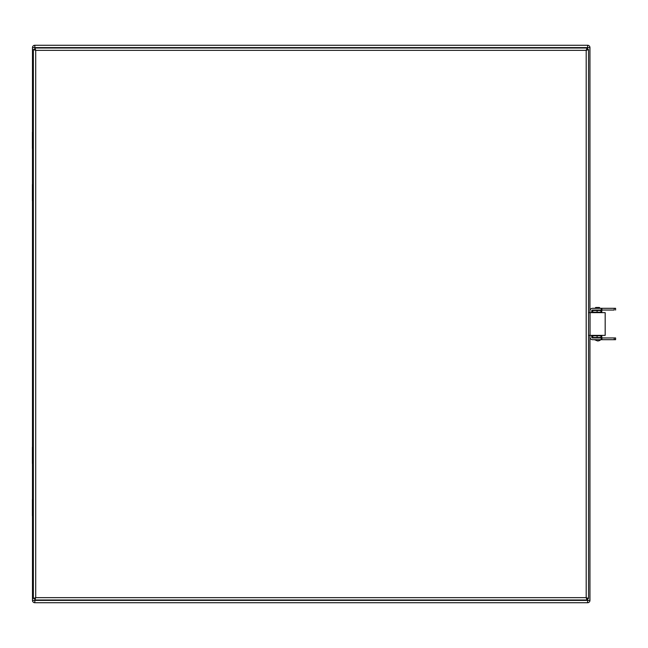 <?xml version="1.0" encoding="UTF-8"?>
<svg xmlns="http://www.w3.org/2000/svg" width="648" height="648" viewBox="0 0 648 648"><rect width="100%" height="100%" fill="white"/><g stroke="black" fill="none" stroke-linecap="round" stroke-linejoin="round"><path stroke-width="0.97" d="M32.481 600.388A2.341 2.341 0 0 0 34.822 602.729L34.822 600.388L32.481 600.388L32.481 516.1M587.039 599.991L586.197 597.642L587.039 598.509L587.039 599.991L34.87 599.991L35.705 597.642L34.838 598.485L33.364 598.485L33.364 49.515L35.705 50.358L34.87 49.491L34.976 48.057L35.705 50.358L34.838 49.515L34.822 47.612L32.481 47.612L32.481 131.9M32.481 148.732L32.481 184.218M32.481 201.05L32.481 446.95M32.481 463.782L32.481 499.268M34.822 602.729L587.606 602.729A2.341 2.341 0 0 0 589.947 600.388L587.606 600.388L587.606 602.729A2.341 2.341 135 0 0 589.947 600.388L589.947 335.372L589.947 600.388M589.947 47.612A2.341 2.341 0 0 0 587.606 45.271A2.341 2.341 0 0 1 589.947 47.612L589.947 312.652L589.947 47.612L587.606 47.612L587.606 49.515M587.606 45.271L587.606 47.612L34.822 47.612L34.822 45.271L587.606 45.271M32.481 47.612A2.341 2.341 0 0 1 34.822 45.271M33.364 598.485L35.705 597.642L34.87 598.509L34.87 599.991M586.197 50.358L587.039 49.491L587.039 48.009L586.197 50.358L587.064 49.515L588.497 49.621L586.197 50.358L35.705 50.358L35.705 597.642L586.197 597.642L587.064 598.485L588.546 598.485L586.197 597.642L586.197 50.358M34.838 49.515L33.364 49.515M34.87 48.009L587.039 48.009M588.546 49.515L588.546 598.485M33.364 148.918L32.837 148.918L33.364 148.918M33.364 184.032L32.837 184.032L33.364 184.032M33.364 131.633L32.4 132.184L33.364 132.184M33.364 200.767L32.4 200.767L33.364 201.317M33.032 138.162L33.032 139.919L33.364 138.162M33.275 194.513L33.032 193.031L33.032 194.789M33.364 463.968L32.837 463.968L33.364 463.968M33.364 499.082L32.837 499.082L33.364 499.082M33.364 446.683L32.4 447.233L33.364 447.233M33.364 515.816L32.4 515.816L33.364 516.367M33.032 453.211L33.032 454.969L33.364 453.211M33.275 509.563L33.032 508.081L33.032 509.838M600.923 310.052L599.36 310.092A4.39 4.39 180 0 0 600.923 310.376A4.39 4.39 0 0 0 602.486 310.092L599.36 310.092L602.486 310.092A0.632 0.632 0 0 1 602.705 310.052M614.207 310.052L601.231 310.052L601.231 308.318L615.6 308.318L614.207 308.318L614.207 310.052M591.673 312.652L591.673 310.91A0.867 0.867 0 0 1 592.539 310.052L601.231 310.052M602.705 337.948L602.486 337.908A4.39 4.39 0 0 0 599.36 337.908L602.486 337.908L599.36 337.908A0.632 0.632 0 0 1 599.206 337.948L599.206 337.519M589.947 335.372L589.947 337.09A2.592 2.592 0 0 0 592.539 339.682L615.6 339.682L614.207 339.682L614.207 337.948L615.6 337.948L599.206 337.948M601.231 339.682L601.231 337.948L592.539 337.948A0.867 0.867 0 0 1 591.673 337.09L591.673 335.372M589.947 312.652L589.947 310.91A2.592 2.592 0 0 1 592.539 308.318L601.231 308.318M601.757 335.372A2.592 2.592 0 0 1 601.644 335.794M599.943 335.372A0.867 0.867 0 0 1 599.206 335.794L599.206 335.372M601.757 312.652A2.592 2.592 180 0 0 601.644 312.206M599.959 312.652A0.867 0.867 180 0 0 599.206 312.206L599.206 312.652M591.786 310.481L601.79 310.481L601.79 312.206L591.673 312.206L591.673 310.91M593.05 312.206L595.966 312.206M591.786 337.519L601.79 337.519L601.79 335.794L591.673 335.794L591.673 337.09M593.05 335.794L593.082 335.372M593.05 337.519L595.966 337.519M588.546 335.372L605.175 335.372L605.175 312.652L588.546 312.652M595.439 308.318L595.439 307.905A0.421 0.421 0 0 1 595.852 307.484A0.421 0.421 0 0 1 596.273 307.905L595.852 307.484L599.368 307.484L599.789 307.905L595.852 307.484M596.022 310.052L596.022 310.481M596.022 312.206L596.022 312.652M596.022 335.372L596.022 335.794M596.022 337.519L596.022 337.948M600.745 339.682A4.35 4.35 0 0 1 597.61 340.929L597.61 340.929M587.606 598.485L587.606 600.388L34.822 600.388L34.822 598.485M33.364 148.481L32.4 148.481L32.837 148.918M32.4 200.767L32.4 184.469L33.364 184.469M33.364 463.531L32.4 463.531L32.837 463.968M32.4 515.816L32.4 499.519L33.364 499.519M601.919 310.052L601.919 308.318M601.919 337.948L601.919 339.682M592.75 310.481L592.75 312.206M597.091 310.481L597.091 312.206M600.931 310.481L600.931 312.206M600.931 335.794L600.931 337.519M597.091 335.794L597.091 337.519M592.75 335.794L592.75 337.519M590.045 312.652L590.045 335.372M595.439 307.905L599.789 307.905L599.789 308.318M32.4 184.469L32.837 184.032M32.4 148.481L32.4 132.184M32.4 499.519L32.837 499.082M32.4 463.531L32.4 447.233M615.6 310.052L615.6 308.318M615.6 337.948L615.6 339.682M593.082 312.206L593.082 312.652M599.206 310.481L599.206 310.052M594.475 339.682L597.529 340.937"/></g></svg>
